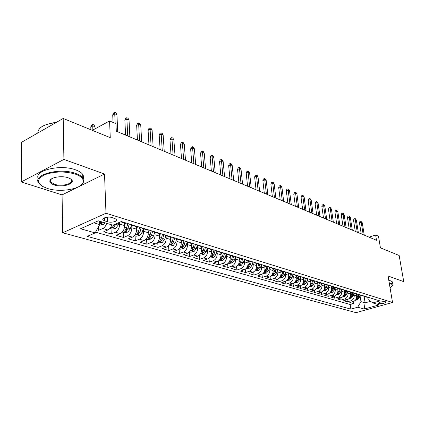 <?xml version="1.0" encoding="UTF-8"?>
<svg xmlns="http://www.w3.org/2000/svg" width="425" height="425" viewBox="0 0 425 425"><rect width="100%" height="100%" fill="white"/><g stroke="black" fill="none" stroke-linecap="round" stroke-linejoin="round"><path stroke-width="0.64" d="M385.427 301.766C381.783 301.522 379.477 302.042 378.505 303.333L378.951 303.583C382.585 303.822 384.891 303.301 385.863 302.016L385.427 301.766M62.688 232.778L356.033 312.651L392.53 302.467L105.984 213.249L62.688 232.778L62.077 194.894L77.366 187.377M78.8 186.671L104.523 174.022L63.909 159.417L21.25 181.953L62.077 194.894M21.25 181.953L21.404 142.38L63.197 118.458L110.261 137.652L109.581 120.96L92.315 130.332M392.53 302.467L388.067 276L403.75 281.642L399.155 255.483L380.428 247.844L378.473 236.167L375.626 234.951L369.081 237.155M63.909 159.417L63.197 118.458M96.81 229.808L98.6 230.323L98.478 226.621M111.764 224.852C110.952 227.402 109.639 229.117 107.833 229.994L103.7 231.784L111.233 233.952L111.026 228.772M124.435 222.663L124.567 225.548C124.456 229.388 123.032 232.082 120.296 233.623L116.174 235.37L123.473 237.469L123.239 232.358M136.457 226.498L136.595 229.192C136.51 232.98 135.097 235.631 132.372 237.139L128.265 238.845L135.341 240.879L135.086 235.838M148.118 230.164L148.261 232.725C148.192 236.465 146.8 239.068 144.08 240.55L139.99 242.218L146.859 244.189L146.577 239.217M159.428 233.681L159.582 236.157C159.529 239.843 158.148 242.409 155.444 243.86L151.369 245.485L158.036 247.403L157.733 242.494M170.404 237.054L170.568 239.488C170.531 243.121 169.166 245.65 166.472 247.068L162.414 248.662L168.89 250.522L168.566 245.677M181.061 240.316L181.236 242.718C181.215 246.303 179.865 248.795 177.188 250.187L173.145 251.743L179.435 253.555L179.1 248.853M191.415 243.488L191.595 245.857C191.59 249.401 190.257 251.85 187.59 253.215L183.568 254.74L189.683 256.498L189.343 252.057M201.477 246.569L201.668 248.912C201.673 252.407 200.356 254.819 197.705 256.158L193.699 257.651L199.644 259.362L199.304 255.154M211.257 249.565L211.459 251.876C211.48 255.329 210.173 257.709 207.538 259.022L203.548 260.483L209.334 262.145L208.994 258.156M220.777 252.482L220.984 254.761C221.016 258.172 219.72 260.52 217.101 261.805L213.132 263.24L218.758 264.855L218.418 261.056M230.037 255.319L230.249 257.571C230.297 260.934 229.011 263.25 226.408 264.515L222.461 265.917L227.938 267.495L227.598 263.872M239.047 258.076L239.27 260.307C239.323 263.627 238.058 265.912 235.466 267.155L231.54 268.526L236.874 270.061L236.534 266.602M247.823 260.764L248.051 262.963C248.12 266.247 246.861 268.499 244.285 269.721L240.38 271.07L245.576 272.563L245.236 269.253M256.371 263.383L256.604 265.556C256.684 268.802 255.441 271.023 252.88 272.223L248.992 273.546L254.054 275.002L253.72 271.83M264.701 265.933L264.94 268.085C265.025 271.288 263.798 273.482 261.248 274.662L257.385 275.958L262.321 277.376L261.986 274.332M272.823 268.419L273.068 270.544C273.158 273.716 271.942 275.878 269.413 277.036L265.567 278.306L270.38 279.692L270.05 276.765M280.739 270.847L280.989 272.946C281.09 276.08 279.884 278.21 277.366 279.353L273.546 280.601L278.237 281.95L277.913 279.129M288.458 273.211L288.713 275.288C288.825 278.386 287.629 280.489 285.127 281.61L281.329 282.837L285.908 284.155L285.579 281.435M295.997 275.522L296.252 277.573C296.368 280.633 295.189 282.715 292.703 283.815L288.926 285.021L293.393 286.307L293.069 283.682M303.344 277.764L303.609 279.804C303.732 282.827 302.563 284.883 300.092 285.967L296.337 287.151L300.698 288.405L300.374 285.866M310.521 279.937L310.792 281.977C310.925 284.968 309.761 287.002 307.307 288.07L303.572 289.228L307.833 290.456L307.509 287.996M317.523 282.046L317.804 284.102C317.942 287.061 316.79 289.069 314.351 290.121L310.638 291.263L314.797 292.458L314.484 290.078M324.36 284.091L324.652 286.179C324.796 289.106 323.659 291.088 321.231 292.124L317.539 293.245L321.608 294.413L321.289 292.103M331.043 286.067L331.346 288.208C331.495 291.104 330.363 293.059 327.957 294.079L324.286 295.184L328.259 296.326L327.946 294.084M337.567 287.991L337.886 290.19C338.04 293.053 336.919 294.987 334.528 295.991L330.878 297.08L334.762 298.196L334.454 296.013M343.947 289.871L344.277 292.124C344.441 294.961 343.331 296.873 340.951 297.861L337.322 298.929L341.121 300.023L340.813 297.904M350.195 291.789L350.529 294.02C350.694 296.825 349.594 298.717 347.23 299.694L343.628 300.741L347.342 301.808L347.039 299.747M109.581 120.96L115.967 123.696L116.296 131.197L376.513 240.268L375.626 234.951M104.683 220.873L107.621 221.76C111.451 223.045 118.437 221.197 116.662 219.348L112.152 217.558C108.301 216.24 101.224 218.121 103.047 219.969L104.683 220.873L104.571 217.812M367.747 297.25L368.114 299.577L372.837 302.924L379.934 300.916L121.268 221.542L112.896 225.192L98.271 220.819L80.511 228.756L95.184 232.905L87.242 236.369L350.859 309.14L357.707 307.206L360.968 301.628L365.118 302.85L370.552 301.304M372.837 302.924L379.259 304.842L364.23 309.049L357.707 307.206M349.138 298.493L351.178 298.18L353.223 295.874L353.908 293.255L354.211 295.136C354.381 297.925 353.292 299.8 350.933 300.767L347.342 301.808M356.304 293.664L356.644 295.874L354.211 295.136M347.762 291.375L348.043 293.266C348.208 296.087 347.108 297.983 344.733 298.966L341.121 300.023M341.456 289.441L341.737 291.359C341.897 294.201 340.786 296.124 338.396 297.123L334.762 298.196M335.006 287.459L335.288 289.404C335.442 292.278 334.316 294.222 331.914 295.232L328.259 296.326M328.408 285.414L328.684 287.401C328.833 290.307 327.702 292.278 325.284 293.303L321.608 294.413M321.651 283.305L321.932 285.356C322.076 288.293 320.928 290.286 318.5 291.327L314.797 292.458M314.734 281.138L315.015 283.257C315.153 286.232 314.001 288.246 311.552 289.303L307.833 290.456M301.893 284.856L304.693 284.426L306.855 281.913L307.652 278.901L307.939 281.116C308.067 284.118 306.903 286.158 304.438 287.236L300.698 288.405M300.401 276.67L300.688 278.917C300.81 281.956 299.636 284.022 297.155 285.111L293.393 286.307M292.974 274.375L293.261 276.664C293.372 279.74 292.188 281.833 289.696 282.944L285.908 284.155M285.366 272.016L285.648 274.359C285.754 277.467 284.553 279.586 282.046 280.712L278.237 281.95M277.562 269.604L277.844 271.995C277.945 275.14 276.733 277.286 274.21 278.433L270.38 279.692M269.562 267.128L269.843 269.567C269.933 272.749 268.712 274.927 266.172 276.091L262.321 277.376M261.359 264.584L261.635 267.081C261.715 270.3 260.477 272.505 257.927 273.695L254.054 275.002M252.939 261.975L253.21 264.531C253.284 267.787 252.036 270.024 249.47 271.23L245.576 272.563M237.363 265.891L241.049 265.593L243.355 262.788L244.301 259.293L244.566 261.912C244.63 265.211 243.371 267.474 240.784 268.701L236.874 270.061M228.315 263.234L229.07 263.457L232.135 262.953L234.462 260.111L235.423 256.567L235.689 259.218C235.742 262.56 234.467 264.855 231.869 266.108L227.938 267.495M219.024 260.504L219.879 260.753L222.982 260.243L225.324 257.359L226.302 253.773L226.573 256.456C226.615 259.84 225.33 262.167 222.716 263.442L218.758 264.855M216.962 250.915L217.207 253.619C217.233 257.045 215.932 259.404 213.308 260.7L209.334 262.145M207.357 248.12L207.575 250.702C207.591 254.166 206.279 256.562 203.639 257.885L199.644 259.362M197.471 245.209L197.673 247.701C197.673 251.212 196.35 253.645 193.694 254.995L189.683 256.498M187.303 242.176L187.489 244.614C187.473 248.173 186.134 250.638 183.467 252.014L179.435 253.555M176.832 239.015L177.002 241.437C176.975 245.044 175.621 247.547 172.938 248.949L168.89 250.522M166.053 235.721L166.212 238.165C166.17 241.82 164.799 244.364 162.1 245.793L158.036 247.403M154.944 232.321L155.093 234.797C155.035 238.505 153.648 241.087 150.939 242.548L146.859 244.189M143.501 228.815L143.639 231.322C143.56 235.083 142.163 237.708 139.442 239.195L135.341 240.879M131.702 225.202L131.83 227.747C131.734 231.556 130.316 234.223 127.585 235.748L123.473 237.469M119.574 222.28L119.648 224.055C119.531 227.917 118.102 230.632 115.356 232.188L111.233 233.952M106.68 223.332C105.862 225.898 104.55 227.625 102.738 228.512L98.6 230.323M95.572 232.178L350.168 304.491L353.425 303.562L353.127 301.553M356.644 295.874C356.814 298.647 355.725 300.517 353.377 301.479L349.791 302.515L353.425 303.562M124.743 222.604L122.958 222.525M93.771 222.833L99.567 224.538L95.184 232.905M99.455 221.17L99.567 224.538M104.523 174.022L105.984 213.249M364.108 296.379L365.118 302.85L364.23 309.049M355.295 300.273L357.239 299.976L359.268 297.697L359.943 295.104L360.968 301.628M132.228 224.905L130.73 224.905L129.211 223.98M135.363 226.323L137.142 226.413M144.394 228.639L142.901 228.629L141.382 227.71M147.379 229.999L149.154 230.1M156.188 232.257L154.695 232.241L153.17 231.333M159.03 233.569L160.804 233.67M167.62 235.763L166.127 235.742L164.608 234.839M170.324 237.028L172.093 237.139M178.707 239.169L177.22 239.142L175.7 238.244M181.289 240.385L183.053 240.497M189.47 242.468L187.988 242.441L186.469 241.549M191.925 243.647L193.683 243.764M199.92 245.677L198.443 245.639L196.924 244.758M202.258 246.808L204.011 246.93M210.067 248.79L208.595 248.752L207.076 247.871M212.298 249.884L214.046 250.012M219.927 251.812L218.461 251.77L216.947 250.899M222.052 252.87L223.794 253.002M229.516 254.756L228.055 254.708L226.541 253.847M231.54 255.776L233.272 255.908M238.839 257.619L237.384 257.566L235.875 256.711M240.768 258.602L242.494 258.74M247.908 260.403L246.458 260.344L244.954 259.494M249.746 261.354L251.467 261.492M256.732 263.107L255.292 263.054L253.789 262.204M258.485 264.031L260.201 264.175M265.327 265.747L263.893 265.683L262.395 264.844M266.996 266.634L268.701 266.783M273.695 268.313L272.266 268.249L270.773 267.421M275.288 269.174L276.983 269.322M281.849 270.815L280.431 270.752L278.943 269.923M283.363 271.649L285.053 271.798M289.797 273.254L288.384 273.185L286.902 272.367M291.237 274.061L292.921 274.215M297.548 275.634L296.14 275.565L294.658 274.747M298.918 276.415L300.592 276.569M305.102 277.95L303.7 277.881L302.228 277.068M306.404 278.704L308.072 278.864M312.471 280.213L311.079 280.139L309.612 279.337M313.714 280.946L315.371 281.1M319.664 282.423L318.277 282.343L316.816 281.547M320.843 283.13L322.495 283.289M326.687 284.575L325.306 284.495L323.85 283.703M327.808 285.26L329.444 285.425M333.54 286.678L332.169 286.599L330.719 285.812M334.608 287.342L336.239 287.507M340.234 288.734L338.868 288.649L337.429 287.874M341.248 289.377L342.869 289.542M346.773 290.743L345.419 290.658L343.979 289.882M342.848 296.677L344.983 296.347L347.044 294.015L347.735 291.364L349.35 291.529M353.164 292.703L351.815 292.612L350.386 291.848M354.078 293.308L355.683 293.473M359.412 294.621L358.073 294.53L356.649 293.771M360.278 295.205L361.872 295.375M365.521 296.491L364.188 296.406L362.769 295.646M350.168 304.491L350.859 309.14M366.339 297.064L367.928 297.229M115.154 123.351L114.734 113.762L112.715 114.872L113.576 112.965L114.697 112.349L114.734 113.762L116.949 114.739L117.709 131.793M112.715 114.872L113.034 122.442M114.697 112.349L115.924 112.896L116.949 114.739M99.179 225.287L103.015 224.745L104.943 222.812M100.953 221.616L99.657 223.523L101.421 223.449L102.499 222.084M90.785 126.873L91.651 124.998L92.724 124.408L93.962 124.923L94.945 126.735L92.719 125.816L90.785 126.873L90.876 129.747M92.724 124.408L92.857 130.039M94.945 126.735L95.014 128.871M75.337 174.133C65.253 171.206 55.335 171.307 45.576 174.441C37.448 178.218 36.486 182.219 42.702 186.453L47.207 188.381C60.759 193.056 83.613 188.647 83.284 181.31C83.273 178.458 80.623 176.067 75.337 174.133M40.848 185.183L39.036 183.446C31.243 175.084 59.436 167.2 75.682 173.458C79.098 174.67 81.473 176.147 82.806 177.894L83.736 181.459L82.886 183.318L81.159 185.066M68.143 177.772L70.136 178.654C77.828 182.75 63.426 188.248 54.081 184.896C51.297 183.951 49.884 182.729 49.842 181.231C49.55 177.549 61.455 175.286 68.143 177.772M51.383 178.973L50.389 180.747L50.873 182.123L54.416 184.243C61.965 186.958 74.582 183.462 71.177 179.547L70.608 178.952M37.788 133.004C38.149 127.468 44.163 124.02 55.84 122.671M41.177 131.059L44.12 129.375M49.938 123.526L56.86 122.087M38.383 178.851C33.304 170.6 60.355 163.923 75.602 169.862C79.013 171.089 81.382 172.577 82.71 174.34L83.683 176.561L83.369 178.803M50.851 180.248L50.347 179.934M390.054 287.778L392.743 285.334L391.027 283.645L389.284 283.225M389.204 282.763L391.266 283.236L392.849 284.251L393.024 284.973L392.503 285.94M388.806 280.404L390.867 280.882L392.45 281.908L392.599 282.779M127.718 135.989L126.884 119.112L124.865 120.19L125.699 118.309L126.82 117.709L126.884 119.112L129.03 120.057L129.88 136.893M124.865 120.19L125.588 135.097M126.82 117.709L128.01 118.235L129.03 120.057M139.586 140.962L138.662 124.297L136.653 125.354L137.461 123.494L138.577 122.91L138.662 124.297L140.744 125.216L141.684 141.838M136.653 125.354L137.456 140.069M138.577 122.91L139.735 123.42L140.744 125.216M151.098 145.786L150.089 129.333L148.091 130.358L148.872 128.525L149.982 127.952L150.089 129.333L152.113 130.22L153.133 146.641M148.091 130.358L148.962 144.893M149.982 127.952L151.109 128.446L152.113 130.22M162.265 150.466L161.187 134.215L159.189 135.219L159.954 133.407L161.059 132.85L161.187 134.215L163.147 135.081L164.241 151.295M159.189 135.219L160.129 149.573M161.059 132.85L162.148 133.328L163.147 135.081M109.868 228.432L112.12 229.091L115.632 228.48L118.171 225.085L118.883 222.583M114.043 224.692L112.386 227.295L114.107 227.216L115.956 223.858M114.24 224.602L114.107 227.216M122.32 232.087L124.392 232.698L127.856 232.098L130.379 228.762L131.41 225.112M124.573 226.052L125.487 222.833M127.792 223.539L126.634 227.635L124.727 230.95L126.406 230.871L128.09 228.076L129.237 224.007M127.904 223.577L126.305 228.677L126.406 230.871M134.385 235.636L136.292 236.194L139.713 235.604L142.216 232.326L143.225 228.73M136.606 229.617L137.482 226.514M139.719 227.2L138.582 231.237L136.685 234.499L138.327 234.409L139.995 231.657L141.127 227.635M139.788 227.221L138.21 232.247L138.327 234.409M146.088 239.073L147.836 239.583L151.215 239.009L153.696 235.785L154.684 232.241M148.277 233.081L149.106 230.106M151.284 230.754L150.174 234.727L148.282 237.936L149.887 237.841L151.539 235.137L152.649 231.168M151.316 230.759L149.919 235.455M173.113 155.013L171.96 138.959L169.973 139.942L170.712 138.146L171.817 137.604L171.96 138.959L173.867 139.798L175.031 155.816M169.973 139.942L170.977 154.121M171.817 137.604L172.874 138.072L173.867 139.798M157.436 242.409L159.04 242.877L162.371 242.308L164.836 239.142L165.808 235.641M159.593 236.449L160.347 233.739M162.509 234.196L161.415 238.112L159.54 241.273L161.107 241.172L162.743 238.51L163.832 234.6M183.648 159.428L182.426 143.57L180.45 144.527L181.167 142.752L182.267 142.221L182.426 143.57L184.28 144.383L185.507 160.209M180.45 144.527L181.512 158.536M182.267 142.221L183.292 142.678L184.28 144.383M193.88 163.721L192.599 148.049L190.634 148.984L191.33 147.231L192.424 146.71L192.599 148.049L194.4 148.84L195.691 164.48M190.634 148.984L191.749 162.828M192.424 146.71L193.423 147.156L194.4 148.84M203.83 167.891L202.491 152.405L200.531 153.319L201.211 151.587L202.3 151.077L202.491 152.405L204.244 153.175L205.594 168.629M200.531 153.319L201.705 166.998M202.3 151.077L203.272 151.507L204.244 153.175M213.509 171.944L212.112 156.639L210.163 157.537L210.827 155.821L211.905 155.327L212.112 156.639L213.817 157.393L215.22 172.662M210.163 157.537L211.384 171.057M211.905 155.327L212.851 155.741L213.817 157.393M222.923 175.892L221.478 160.762L219.539 161.638L220.177 159.943L221.255 159.46L221.478 160.762L223.136 161.495L224.591 176.593M219.539 161.638L220.803 175.004M221.255 159.46L222.174 159.864L223.136 161.495M168.454 245.645L169.915 246.075L173.209 245.517L175.653 242.399L176.614 238.919M170.579 239.716L171.275 237.208M173.405 237.538L172.332 241.4L170.462 244.508L171.998 244.407L173.618 241.788L174.691 237.931M179.153 248.79L180.482 249.178L183.733 248.63L186.155 245.56L187.122 242.069M181.247 242.898L181.9 240.539M183.982 240.784L182.931 244.593L181.077 247.653L182.58 247.552L184.184 244.97L185.236 241.166M189.55 251.844L190.745 252.195L193.965 251.658L196.366 248.636L197.333 245.113M191.606 245.99L192.227 243.738M194.262 243.939L193.232 247.69L191.388 250.708L192.86 250.601L194.448 248.057L195.479 244.311M199.649 254.809L200.727 255.127L203.904 254.602L206.284 251.627L207.267 248.051M201.673 248.997L202.273 246.813M204.255 247.005L203.24 250.708L201.407 253.677L202.847 253.566L204.425 251.063L205.44 247.366M209.472 257.699L210.433 257.98L213.573 257.46L215.937 254.532L216.931 250.893M211.464 251.924L212.043 249.804M213.961 250.022L212.973 253.64L211.151 256.567L212.564 256.456L214.126 253.985L215.119 250.341M232.087 179.732L230.589 164.778L228.661 165.633L229.288 163.96L230.355 163.482L230.589 164.778L232.204 165.49L233.708 180.413M228.661 165.633L229.968 178.845M230.355 163.482L231.253 163.88L232.204 165.49M220.984 254.777L221.547 252.716M223.38 253.056L222.44 256.488L220.628 259.377L222.015 259.261L223.561 256.827L224.538 253.231M241.007 183.472L239.466 168.683L237.543 169.522L238.154 167.864L239.217 167.397L239.466 168.683L241.039 169.378L242.585 184.131M237.543 169.522L238.893 182.585M239.217 167.397L240.093 167.785L241.039 169.378M230.249 257.55L230.791 255.547M232.549 255.967L231.657 259.266L229.856 262.108L231.211 261.991L232.746 259.59L233.708 256.041M249.693 187.112L248.11 172.492L246.202 173.31L246.792 171.673L247.849 171.217L248.11 172.492L249.64 173.166L251.233 187.76M246.202 173.31L247.584 186.23M247.849 171.217L248.705 171.594L249.64 173.166M239.264 260.254L239.79 258.304M241.49 258.772L240.624 261.965L238.834 264.77L240.167 264.648L241.682 262.283L242.633 258.783M258.156 190.66L256.535 176.2L254.633 177.002L255.212 175.382L256.264 174.935L256.535 176.2L258.028 176.858L259.654 191.287M254.633 177.002L256.057 189.778M256.264 174.935L257.093 175.302L258.028 176.858M246.171 268.483L249.73 268.159L252.02 265.397L252.949 261.949M248.041 262.884L248.556 260.987M250.197 261.476L249.358 264.594L247.578 267.362L248.885 267.24L250.389 264.908L251.303 261.518M266.406 194.119L264.743 179.817L262.857 180.604L263.42 178.999L264.467 178.558L264.743 179.817L266.199 180.455L267.867 194.73M262.857 180.604L264.313 193.237M264.467 178.558L265.274 178.92L266.199 180.455M254.75 271.001L258.188 270.661L260.456 267.941L261.375 264.531M256.594 265.45L257.093 263.601M258.687 264.095L257.863 267.16L256.1 269.886L257.38 269.763L258.873 267.463L259.744 264.217M274.444 197.487L272.749 183.34L270.874 184.115L271.421 182.527L272.462 182.097L272.749 183.34L274.173 183.967L275.873 198.087M270.874 184.115L272.361 196.61M272.462 182.097L273.254 182.447L274.173 183.967M263.112 273.461L266.433 273.105L268.68 270.417L269.583 267.054M264.929 267.952L265.413 266.151M266.969 266.629L266.156 269.652L264.398 272.345L265.662 272.218L267.134 269.949L267.973 266.826M282.29 200.775L280.564 186.782L278.694 187.537L279.23 185.969L280.266 185.544L280.564 186.782L281.945 187.388L283.677 201.36M278.694 187.537L280.208 199.904M280.266 185.544L281.031 185.884L281.945 187.388M289.94 203.979L288.182 190.134L286.322 190.878L286.843 189.322L287.874 188.907L288.182 190.134L289.531 190.729L291.295 204.553M286.322 190.878L287.863 203.113M287.874 188.907L288.628 189.242L289.531 190.729M297.404 207.108L295.619 193.407L293.771 194.14L294.281 192.599L295.306 192.196L295.619 193.407L296.937 193.991L298.727 207.666M293.771 194.14L295.338 206.242M295.306 192.196L296.039 192.52L296.937 193.991M304.693 210.163L302.876 196.605L301.043 197.322L301.538 195.798L302.558 195.399L302.876 196.605L304.167 197.173L305.984 210.704M301.043 197.322L302.632 209.302M302.558 195.399L303.275 195.718L304.167 197.173M311.807 213.148L309.968 199.729L308.141 200.43L308.63 198.921L309.639 198.533L309.968 199.729L311.228 200.281L313.071 213.674M308.141 200.43L309.756 212.288M309.639 198.533L310.34 198.842L311.228 200.281M318.755 216.059L316.896 202.778L315.079 203.469L315.552 201.976L316.561 201.588L316.896 202.778L318.123 203.32L319.988 216.575M315.079 203.469L316.715 215.204M316.561 201.588L317.241 201.891L318.123 203.32M325.545 218.907L323.659 205.758L321.858 206.433L322.32 204.956L323.319 204.579L323.659 205.758L324.859 206.284L326.751 219.412M321.858 206.433L323.51 218.052M323.319 204.579L323.988 204.871L324.859 206.284M332.175 221.685L330.273 208.67L328.483 209.334L328.934 207.867L329.928 207.501L330.273 208.67L331.447 209.185L333.354 222.179M328.483 209.334L330.151 220.835M329.928 207.501L330.581 207.788L331.447 209.185M338.661 224.405L336.738 211.517L334.958 212.171L335.399 210.72L336.388 210.354L336.738 211.517L337.886 212.022L339.814 224.883M334.958 212.171L336.642 223.555M336.388 210.354L337.025 210.635L337.886 212.022M344.999 227.062L343.06 214.301L341.291 214.944L341.721 213.504L342.704 213.148L343.06 214.301L344.186 214.795L346.125 227.534M341.291 214.944L342.991 226.217M342.704 213.148L343.326 213.424L344.186 214.795M351.199 229.659L349.244 217.021L347.48 217.653L347.905 216.229L348.882 215.879L349.244 217.021L350.343 217.504L352.304 230.122M347.48 217.653L349.201 228.82M348.882 215.879L349.493 216.15L350.343 217.504M357.266 232.199L355.295 219.688L353.542 220.304L353.956 218.896L354.928 218.551L355.295 219.688L356.368 220.161L358.344 232.65M353.542 220.304L355.273 231.365M354.928 218.551L355.523 218.817L356.368 220.161M363.2 234.685L361.213 222.291L359.47 222.902L359.874 221.505L360.841 221.165L361.213 222.291L362.265 222.753L364.252 235.131M359.47 222.902L361.218 233.856M360.841 221.165L362.265 222.753M271.262 275.852L274.47 275.48L276.702 272.829L277.589 269.508M273.047 270.39L273.519 268.632M275.033 269.099L274.237 272.09L272.489 274.741L273.732 274.614L275.193 272.377L276.006 269.344M279.204 278.189L282.306 277.801L284.522 275.188L285.393 271.904M280.967 272.77L281.424 271.054M282.907 271.511L282.115 274.46L280.383 277.084L281.6 276.951L283.05 274.741L283.842 271.777M286.955 280.463L289.951 280.064L292.145 277.483L293.011 274.242M288.692 275.092L289.133 273.418M290.578 273.859L289.802 276.776L288.081 279.363L289.276 279.23L290.711 277.052L291.486 274.136M294.514 282.683L297.415 282.269L299.593 279.724L300.422 276.59M296.225 277.355L296.661 275.724M298.068 276.154L297.303 279.034L295.587 281.589L296.767 281.456L298.191 279.305L298.956 276.425M303.578 279.57L304.002 277.971M305.373 278.391L304.624 281.238L302.919 283.762L304.077 283.629L305.49 281.499L306.239 278.657M309.118 286.949L311.807 286.53L313.947 284.049L314.718 281.138M310.755 281.727L311.169 280.165M312.513 280.574L311.769 283.39L310.08 285.882L311.217 285.749L312.614 283.645L313.358 280.835M316.184 288.984L318.75 288.586L320.88 286.137L321.624 283.305M317.767 283.836L318.166 282.312M319.478 282.71L318.75 285.494L317.066 287.948L318.187 287.815L319.573 285.743L320.307 282.965M323.08 290.971L325.534 290.594L327.648 288.171L328.371 285.409M324.615 285.897L325.008 284.399M323.887 289.919L324.998 289.839L326.373 287.789L327.091 285.042M326.288 284.798L325.566 287.544L323.967 289.781M329.821 292.915L332.164 292.554L334.257 290.163L334.969 287.449M331.303 287.911L331.691 286.434M330.565 291.948L331.654 291.816L333.014 289.792L333.726 287.072M332.94 286.832L332.228 289.553L330.708 291.693M336.409 294.817L338.645 294.472L340.723 292.113L341.424 289.43M337.838 289.882L338.226 288.41M337.11 293.903L338.157 293.744L339.506 291.747L340.207 289.058M339.437 288.825L338.736 291.513L337.386 293.516M344.229 291.805L344.617 290.333M343.512 295.811L344.516 295.635L345.854 293.659L346.545 291.003M345.791 290.769L345.1 293.431L343.761 295.412M350.482 293.691L350.864 292.203M349.695 297.617L350.731 297.479L352.059 295.529L352.745 292.899M352.006 292.671L351.321 295.306L349.998 297.256M356.591 295.534L356.979 294.031M355.895 299.482L356.814 299.285L358.132 297.357L358.806 294.753M358.084 294.536L357.409 297.139L356.145 299.035M350.529 294.02L348.043 293.266M344.277 292.124L341.737 291.359M337.886 290.19L335.288 289.404M331.346 288.208L328.684 287.401M324.652 286.179L321.932 285.356M317.804 284.102L315.015 283.257M310.792 281.977L307.939 281.116M303.609 279.804L300.688 278.917M296.252 277.573L293.261 276.664M288.713 275.288L285.648 274.359M280.989 272.946L277.844 271.995M273.068 270.544L269.843 269.567M264.94 268.085L261.635 267.081M256.604 265.556L253.21 264.531M248.051 262.963L244.566 261.912M239.27 260.307L235.689 259.218M230.249 257.571L226.573 256.456M220.984 254.761L217.207 253.619M211.459 251.876L207.575 250.702M201.668 248.912L197.673 247.701M191.595 245.857L187.489 244.614M181.236 242.718L177.002 241.437M170.568 239.488L166.212 238.165M159.582 236.157L155.093 234.797M148.261 232.725L143.639 231.322M136.595 229.192L131.83 227.747M124.567 225.548L119.648 224.055M107.833 229.994L102.738 228.512M353.377 301.479L350.933 300.767M347.23 299.694L344.733 298.966M340.951 297.861L338.396 297.123M334.528 295.991L331.914 295.232M327.957 294.079L325.284 293.303M321.231 292.124L318.5 291.327M314.351 290.121L311.552 289.303M307.307 288.07L304.438 287.236M300.092 285.967L297.155 285.111M292.703 283.815L289.696 282.944M285.127 281.61L282.046 280.712M277.366 279.353L274.21 278.433M269.413 277.036L266.172 276.091M261.248 274.662L257.927 273.695M252.88 272.223L249.47 271.23M244.285 269.721L240.784 268.701M235.466 267.155L231.869 266.108M226.408 264.515L222.716 263.442M217.101 261.805L213.308 260.7M207.538 259.022L203.639 257.885M197.705 256.158L193.694 254.995M187.59 253.215L183.467 252.014M177.188 250.187L172.938 248.949M166.472 247.068L162.1 245.793M155.444 243.86L150.939 242.548M144.08 240.55L139.442 239.195M132.372 237.139L127.585 235.748M120.296 233.623L115.356 232.188M107.451 217.191L107.621 221.76M99.54 223.762L102.924 224.761M101.357 221.738L101.421 223.449M110.813 227.093L115.542 228.496M115.807 224.373L118.171 225.085M123.25 230.775L127.771 232.114M128.09 228.076L130.379 228.762M124.509 226.998L126.634 227.635M135.309 234.345L139.628 235.62M139.995 231.657L142.216 232.326M136.547 230.621L138.582 231.237M147.002 237.803L151.13 239.025M151.539 235.137L153.696 235.785M148.219 234.138L150.174 234.727M149.77 235.785L149.887 237.841M158.35 241.161L162.292 242.324M162.743 238.51L164.836 239.142M159.545 237.548L161.415 238.112M160.985 239.222L161.107 241.172M169.357 244.417L173.129 245.533M173.618 241.788L175.653 242.399M170.537 240.858L172.332 241.4M171.875 242.558L171.998 244.407M180.051 247.578L183.653 248.646M184.184 244.97L186.155 245.56M181.209 244.072L182.931 244.593M182.447 245.788L182.58 247.552M190.437 250.654L193.88 251.674M194.448 248.057L196.366 248.636M191.579 247.196L193.232 247.69M192.727 248.923L192.86 250.601M200.531 253.64L203.825 254.612M204.425 251.063L206.284 251.627M201.657 250.229L203.24 250.708M202.714 251.967L202.847 253.566M210.343 256.541L213.493 257.476M214.126 253.985L215.937 254.532M211.453 253.178L212.973 253.64M212.431 254.926L212.564 256.456M219.89 259.367L222.902 260.259M223.561 256.827L225.324 257.359M220.979 256.052L222.44 256.488M221.882 257.794L222.015 259.261M229.176 262.113L232.061 262.969M232.746 259.59L234.462 260.111M230.249 258.841L231.657 259.266M231.078 260.589L231.211 261.991M238.212 264.791L240.975 265.604M241.682 262.283L243.355 262.788M239.275 261.561L240.624 261.965M240.035 263.303L240.167 264.648M247.015 267.394L249.656 268.175M250.389 264.908L252.02 265.397M248.062 264.207L249.358 264.594M248.752 265.949L248.885 267.24M255.59 269.928L258.113 270.677M258.873 267.463L260.456 267.941M256.62 266.783L257.863 267.16M257.247 268.52L257.38 269.763M263.941 272.398L266.358 273.116M267.134 269.949L268.68 270.417M264.961 269.296L266.156 269.652M265.529 271.028L265.662 272.218M272.085 274.81L274.396 275.496M275.193 272.377L276.702 272.829M273.089 271.745L274.237 272.09M273.599 273.472L273.732 274.614M280.022 277.158L282.232 277.812M283.05 274.741L284.522 275.188M281.01 274.13L282.115 274.46M281.467 275.846L281.6 276.951M287.762 279.448L289.882 280.075M290.711 277.052L292.145 277.483M288.74 276.457L289.802 276.776M289.149 278.168L289.276 279.23M295.317 281.685L297.341 282.28M298.191 279.305L299.593 279.724M296.283 278.726L297.303 279.034M296.639 280.431L296.767 281.456M302.69 283.863L304.624 284.437M305.49 281.499L306.855 281.913M303.641 280.946L304.624 281.238M303.949 282.636L304.077 283.629M309.883 285.993L311.737 286.54M312.614 283.645L313.947 284.049M310.824 283.108L311.769 283.39M311.089 284.787L311.217 285.749M316.912 288.07L318.681 288.596M319.573 285.743L320.88 286.137M317.842 285.223L318.75 285.494M318.065 286.891L318.187 287.815M323.776 290.105L325.47 290.604M326.373 287.789L327.648 288.171M324.695 287.284L325.566 287.544M324.875 288.942L324.998 289.839M330.48 292.087L332.1 292.565M333.014 289.792L334.257 290.163M331.388 289.297L332.228 289.553M331.532 290.95L331.654 291.816M337.036 294.026L338.582 294.483M339.506 291.747L340.723 292.113M337.928 291.268L338.736 291.513M338.034 292.905L338.157 293.744M343.442 295.922L344.919 296.358M345.854 293.659L347.044 294.015M344.324 293.197L345.1 293.431M344.393 294.822L344.516 295.635M349.706 297.776L351.114 298.191M352.059 295.529L353.223 295.874M350.577 295.078L351.321 295.306M350.614 296.692L350.731 297.479M355.831 299.588L357.175 299.986M358.132 297.357L359.268 297.697M356.692 296.921L357.409 297.139M356.697 298.52L356.814 299.285M123.239 222.61L120.647 221.813M135.644 226.408L130.73 224.905M147.661 230.09L142.901 228.629M159.311 233.654L154.695 232.241M170.606 237.113L166.127 235.742M181.565 240.47L177.22 239.142M192.206 243.732L187.988 242.441M202.539 246.893L198.443 245.639M212.574 249.969L208.595 248.752M222.333 252.955L218.461 251.77M231.816 255.861L228.055 254.708M241.044 258.687L237.384 257.566M250.022 261.439L246.458 260.344M258.761 264.116L255.292 263.054M267.267 266.719L263.893 265.683M275.559 269.259L272.266 268.249M283.634 271.734L280.431 270.752M291.507 274.146L288.384 273.185M299.184 276.494L296.14 275.565M306.675 278.789L303.7 277.881M313.979 281.026L311.079 280.139M321.109 283.209L318.277 282.343M328.068 285.34L325.306 284.495M334.868 287.422L332.169 286.599M341.509 289.457L338.868 288.649M347.995 291.444L345.419 290.658M354.333 293.388L351.815 292.612M360.533 295.285L358.073 294.53M366.594 297.139L364.188 296.406M103.009 218.827L103.047 219.969M82.71 174.34L82.806 177.894M50.873 182.123L50.846 179.547M50.389 180.747L49.842 181.231M83.284 181.31L83.815 180.827M392.45 281.908L392.849 284.251M392.743 285.334L393.024 284.973"/></g></svg>
